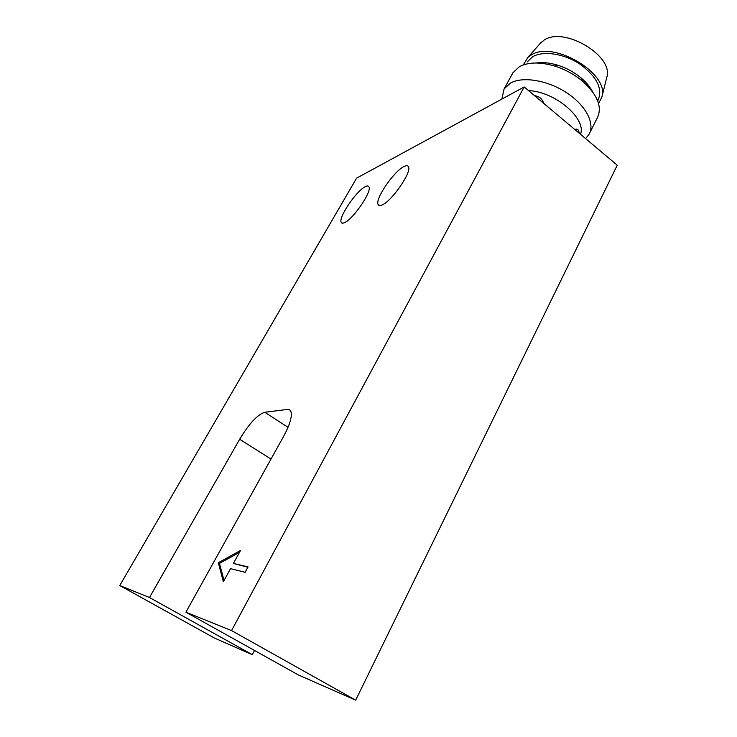 <?xml version="1.0" encoding="UTF-8"?>
<svg xmlns="http://www.w3.org/2000/svg" width="737" height="737" viewBox="0 0 737 737"><rect width="100%" height="100%" fill="white"/><g stroke="black" fill="none" stroke-linecap="round" stroke-linejoin="round"><path stroke-width="1.11" d="M344.538 222.657C352.931 219.368 371.734 192.025 369.044 187.023C368.574 185.742 367.321 185.623 365.285 186.664C356.551 190.69 338.651 216.918 341.111 222.104C341.535 223.329 342.668 223.514 344.538 222.657M382.217 204.904C391.734 201.127 411.578 172.55 408.565 166.967C407.976 165.438 406.428 165.3 403.931 166.571C394.055 171.187 375.262 198.502 378.007 204.278C378.532 205.743 379.933 205.945 382.217 204.904M585.537 138.538L588.808 134.714C595.432 124.157 586.256 105.677 566.965 92.963C547.766 80.186 522.616 76.068 510.363 83.134L504.108 88.919L501.851 99.099M589.84 132.66L597.117 118.261C602.525 107.611 597.919 95.478 583.308 81.844L582.442 81.107C574.206 74.326 564.901 69.296 554.528 66.017C539.825 61.77 528.07 62.037 519.253 66.8L512.934 72.742L512.058 74.354M592.622 91.821C590.245 87.159 586.597 82.691 581.705 78.426L580.977 77.809C574.068 72.106 566.256 67.887 557.541 65.142C549.747 62.783 542.681 62.074 536.315 62.995M597.67 100.877L597.974 100.287C602.995 88.984 597.108 77.016 580.332 64.377C564.413 53.626 543.261 50.42 532.658 56.731L527.112 61.972M598.555 103.521L601.862 97.137L606.772 77.311C614.114 55.957 563.888 26.09 544.007 40.157L538.931 44.865M601.862 97.137C610.07 73.672 552.925 39.761 530.88 55.211L528.051 57.228L523.27 64.957M185.908 612.189L231.556 630.577L355.676 700.15L298.402 674.963L185.908 612.189L283.634 436.322C289.705 425.037 292.174 416.912 291.051 411.937C290.461 410.058 289.199 409.228 287.264 409.459L264.749 412.269L288.038 427.313M580.507 134.309C586.799 118.721 554.804 91.324 528.576 90.651M534.546 95.663C539.392 96.39 542.414 98.933 543.62 103.291M574.842 129.546L576.104 129.141C578.02 129.021 579.006 130.338 579.061 133.093M252.312 654.696L214.403 638.03L119.753 585.537L149.491 597.514L252.312 654.696L254.532 650.485M355.676 700.15L617.247 165.199L524.182 86.948L356.579 178.17L119.753 585.537M240.52 550.475L218.336 562.709L223.348 581.742L230.543 568.642L245.126 572.299L248.065 566.891L233.408 563.427L240.52 550.475M149.491 597.514L239.645 439.27C249.097 423.618 257.462 414.618 264.749 412.269M524.182 86.948L231.556 630.577M247.862 567.269L233.408 563.427M239.461 552.4L219.488 563.381L224.03 580.498M219.488 563.381L218.336 562.709M271.013 459.04L239.645 439.27M512.934 72.742L504.108 88.919M557.541 65.142L554.528 66.017M580.977 77.809L582.442 81.107M541.455 42L528.051 57.228M379.721 205.559L378.007 204.278M342.585 223.191L341.111 222.104"/></g></svg>
